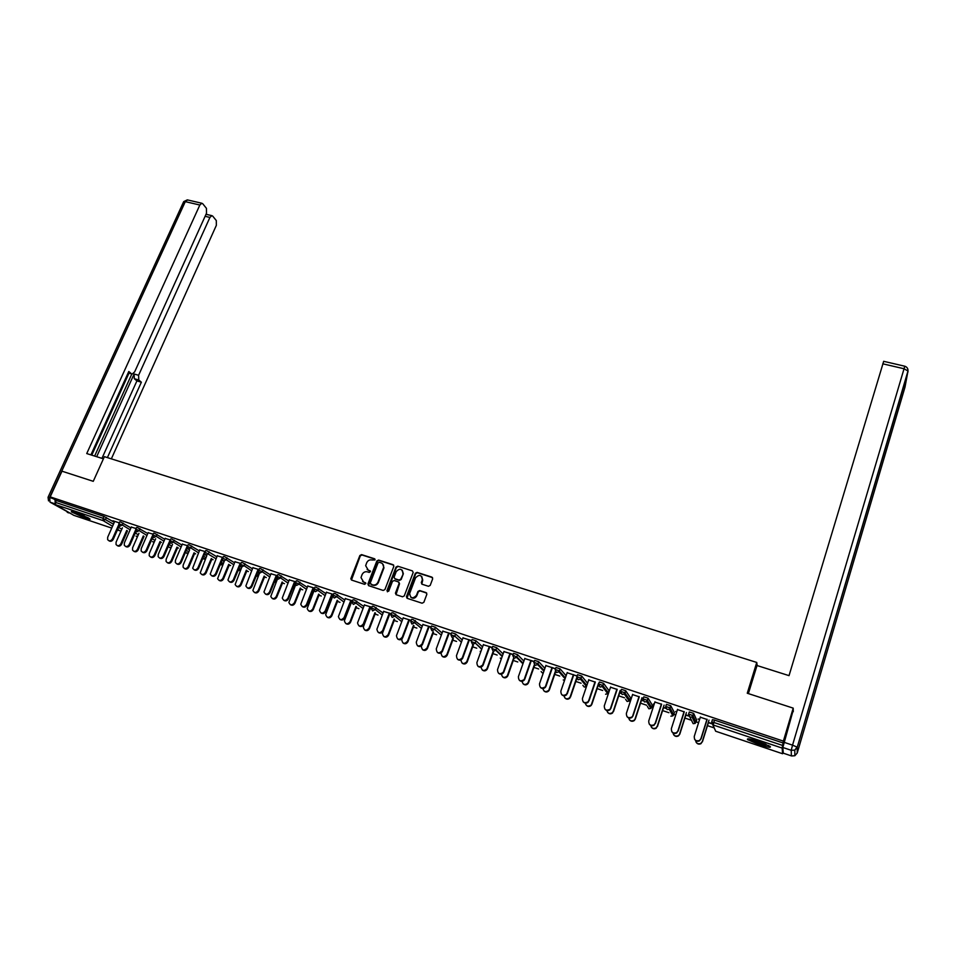 <?xml version="1.0" encoding="UTF-8"?>
<svg xmlns="http://www.w3.org/2000/svg" width="956" height="956" viewBox="0 0 956 956"><rect width="100%" height="100%" fill="white"/><g stroke="black" fill="none" stroke-linecap="round" stroke-linejoin="round"><path stroke-width="1.43" d="M375.027 559.929L374.525 558.758L361.583 554.623L359.874 555.496L350.804 578.75L351.605 580.077L364.571 584.331L365.837 583.519L363.591 581.989L361.01 577.591L362.025 574.687C363.232 572.285 365.061 571.341 367.534 571.867L369.207 572.417L370.474 571.604L368.227 570.075L365.658 565.677L366.662 562.821C367.857 560.431 369.685 559.487 372.147 560.001L375.027 559.929M374.991 559.152L362.001 554.982L360.293 555.866L351.473 580.029M365.718 582.897L363.591 581.989M370.366 570.995L368.227 570.075M758.562 741.438C750.113 738.761 746.457 738.163 747.58 739.621L759.195 744.664C767.632 747.353 771.325 747.962 770.237 746.493L758.562 741.438M75.787 512.5C72.202 511.341 70.768 511.137 71.473 511.902L85.514 518.272C89.123 519.455 90.569 519.658 89.864 518.881L75.787 512.5M428.443 586.291L430.2 585.395L432.674 578.834L431.897 577.125L417.079 572.381L415.334 573.277L406.42 596.747L407.22 598.337L422.074 603.212L423.843 602.316L426.854 594.285L426.065 592.624L419.696 590.545L417.951 591.441L416.458 595.385C412.741 599.101 410.471 598.48 409.634 593.509L415.573 577.806C419.337 574.102 421.596 574.747 422.361 579.742L421.285 582.622L422.086 584.236L428.443 586.291M50.202 496.869L61.973 471.189L93.258 481.322L104.395 456.657L756.746 662.448L747.269 693.243L793.205 708.133L783.382 741.115L50.202 496.869L56.32 500.514L55.472 502.378L103.045 518.283L103.893 516.383L56.32 500.514M393.836 566.382L393.095 564.709L378.588 560.061L376.867 560.945L367.917 583.985L368.646 585.67L383.189 590.45L384.921 589.565L393.836 566.382M397.732 566.191L412.395 570.887L413.195 572.453L404.269 595.911L402.524 596.795L396.226 594.728L395.425 593.186L399.142 583.399L398.341 581.869L394.183 580.519L392.45 581.403L388.674 591.226L386.941 590.665L395.999 567.075L397.732 566.191L412.395 570.887M757.2 665.579L756.746 662.448M73.827 515.344L55.639 504.72L55.472 502.378M793.205 708.133L793.265 711.694M783.382 741.115L782.151 748.082L782.594 753.746L783.179 752.121M713.953 727.815L707.476 725.652M698.585 722.664L696.099 721.828M695.717 721.696L694.032 721.135M691.403 720.25L684.902 718.064M675.737 714.992L673.813 714.347M673.371 714.204L671.65 713.618M668.937 712.71L662.592 710.583M653.139 707.404L651.789 706.95M651.287 706.783L649.554 706.209M646.591 705.205L640.52 703.174M630.817 699.912L630.004 699.637M629.442 699.457L627.745 698.884M624.507 697.796L618.711 695.848M607.849 692.204L606.212 691.654M602.674 690.471L597.142 688.619M586.506 685.046L584.952 684.52M581.093 683.229L575.823 681.461M555.257 669.618L555.986 667.491L560.073 668.83L559.344 671.112L565.378 677.935L563.956 677.481M559.75 676.059L554.743 674.386M544.048 670.789L543.247 670.526M538.646 668.985L533.89 667.384M517.782 661.982L513.264 660.465M497.156 655.051L492.878 653.617M476.745 648.204L472.706 646.853M456.562 641.428L452.762 640.15M436.605 634.736L433.02 633.529M416.864 628.104L413.494 626.981M397.338 621.555L394.183 620.492M378.014 615.067L375.075 614.075M358.894 608.649L356.17 607.729M350.135 605.71L349.526 605.507M339.989 602.304L337.468 601.455M331.469 599.448L330.597 599.149M321.276 596.018L318.957 595.241M312.994 593.246L312.289 593.007M302.765 589.816L300.638 589.099M284.446 583.662L282.51 583.017M266.318 577.579L264.573 576.994M248.381 571.557L246.815 571.031M230.623 565.594L229.237 565.127M213.057 559.702L211.838 559.296M195.657 553.859L194.618 553.512M178.437 548.087L177.577 547.788M161.397 542.363L160.692 542.124M112.904 520.757L119.249 522.872M112.82 520.936L114.636 521.546M688.571 714.24L689.288 711.981L693.638 713.367L696.673 720.035M782.151 748.082L713.248 724.995L713.809 722.449L711.694 722.043L712.423 719.701L714.538 720.095L713.809 722.449L782.809 745.513M783.514 743.111L714.538 720.095M103.893 516.383L114.302 522.311M676.752 711.814L675.653 711.455L676.681 712.041M685.846 715.112L688.702 716.068M688.583 715.781L685.691 714.813M677.457 709.579L684.018 711.778M643.089 699.015L643.818 696.805L648.072 698.167L652.351 705.205M641.476 700.258L643.197 700.832M643.077 700.545L641.273 699.947M632.573 694.582L638.978 696.733M598.659 684.149L599.388 681.975L603.559 683.325L609.032 690.71M598.109 685.739L598.743 685.954M598.635 685.667L597.859 685.404M588.717 679.931L594.979 682.022M560.12 668.877L566.119 675.749M545.852 665.615L555.567 668.71M551.971 667.658L555.52 668.842M512.822 655.41L513.563 653.342L517.566 654.657L523.888 661.11M503.943 651.61L513.169 654.454M509.93 653.617L513.097 654.669M471.356 641.536L472.085 639.504L476.016 640.807L482.553 646.901M462.967 637.927L471.69 640.592M468.822 639.875L471.619 640.807M430.786 627.961L431.526 625.965L435.398 627.255L442.114 633.075M422.887 624.531L431.132 627.04M428.611 626.443L431.048 627.255M391.088 614.684L391.841 612.712L393.167 612.88L402.548 619.608M383.679 611.434L391.434 613.788M389.271 613.298L391.351 614.003M352.25 601.694L353.015 599.747L354.258 599.902L363.818 606.462M350.553 602.866L351.163 603.069M351.246 602.866L350.637 602.662M345.307 598.611L352.597 600.81M350.78 600.44L352.513 601.025M314.237 588.98L315.014 587.056L316.197 587.211L325.9 593.616M312.923 590.258L314.034 590.629M314.106 590.438L312.994 590.055M307.748 586.064L314.584 588.119M313.114 587.856L314.5 588.322M277.037 576.54L277.814 574.64L278.937 574.771L288.784 581.081M294.089 584.821L294.771 585.466M276.069 577.926L277.67 578.452M276.965 577.998L276.153 577.723M270.978 573.779L277.383 575.691M276.236 575.536L277.3 575.894M240.613 564.351L241.39 562.475L242.454 562.606L252.432 568.808M257.702 572.405L259.124 573.516M234.973 561.758L240.948 563.526M240.123 563.466L240.876 563.717M204.931 552.425L205.719 550.56L206.735 550.692L216.833 556.81M222.067 560.264L224.11 561.614M209.245 551.791L208.408 553.775L205.934 555.054L204.727 553.823M199.708 549.975L205.277 551.612M169.989 540.738L170.789 538.897L171.757 539.017L181.963 545.063M188.344 549.162L189.599 549.975M165.161 538.431L170.335 539.937M135.764 529.289L136.565 527.473L137.485 527.581L147.786 533.567M131.307 527.115L136.111 528.501M118.903 523.661L119.703 521.845L120.599 521.952L130.96 527.903M148.144 532.743L153.139 534.189M152.793 534.99L153.581 533.149L154.525 533.269L164.791 539.292M182.345 544.167L187.723 545.745M187.376 546.557L188.165 544.705L189.157 544.824L199.314 550.907M204.524 554.301L206.759 555.759M217.251 555.83L223.023 557.539M222.342 557.527L222.939 557.73M222.676 558.364L223.465 556.488L224.505 556.619L234.543 562.773M239.801 566.299L241.629 567.541M252.886 567.733L259.076 569.573M258.084 569.477L258.992 569.776M257.929 571.855L259.446 572.357M258.658 571.867L258.012 571.652M258.729 570.409L259.506 568.521L260.606 568.665L270.512 574.915M275.806 578.583L276.858 579.467M289.262 579.886L295.882 581.869M294.579 581.666L295.798 582.073M294.4 584.056L295.751 584.51M295.834 584.319L294.472 583.865M295.535 582.73L296.312 580.806L297.471 580.961L307.246 587.319M326.426 592.302L333.489 594.429M331.851 594.118L333.405 594.632M331.636 596.532L332.497 596.819M332.58 596.616L331.72 596.329M333.142 595.301L333.907 593.365L335.126 593.521L344.757 599.998M364.379 604.993L371.908 607.263M369.924 606.845L371.824 607.478M371.561 608.147L372.326 606.2L373.605 606.355L383.081 612.987M403.169 617.946L411.176 620.384M408.833 619.835L411.092 620.587M410.829 621.28L411.582 619.309L412.932 619.476L422.217 626.3M442.819 631.187L451.304 633.78M448.603 633.123L451.22 633.995M450.957 634.712L451.698 632.693L455.606 633.995L462.226 639.946M483.342 644.726L492.316 647.487M489.257 646.71L492.232 647.702M491.97 648.431L492.71 646.387L496.678 647.69L503.107 653.952M524.772 658.576L534.261 661.492M530.831 660.596L534.189 661.719M533.926 662.472L534.655 660.381L538.694 661.707L544.884 668.375M567.159 672.737L577.113 676.023M573.349 674.805L577.101 676.059M576.838 676.836L577.567 674.697L581.69 676.035L587.582 683.265M610.514 687.221L616.859 689.336M619.667 692.957L620.838 693.351M620.719 693.064L619.44 692.634M620.743 691.535L621.472 689.348L625.678 690.71L630.566 697.916M654.884 702.039L661.373 704.213M654.167 704.261L653.426 704.01L654.095 704.488M663.536 707.643L665.818 708.408M665.699 708.121L663.356 707.332M665.687 706.592L666.416 704.345L670.718 705.719L674.386 712.578M700.306 717.215L706.938 719.438M699.589 719.462L698.131 718.972L699.517 719.689M708.42 722.664L711.862 723.823M711.73 723.525L708.3 722.378M367.14 569.513L368.634 570.433M362.575 581.475L364.009 582.335M393.717 565.175L378.994 560.431L377.273 561.303L368.49 585.61M379.245 562.283L378.038 562.893L370.127 583.327L372.481 584.905C374.955 585.431 376.807 584.486 378.002 582.073L383.583 567.458C383.882 565.211 383.021 563.67 381.026 562.845L379.245 562.283M382.603 563.837L383.977 567.828L378.409 582.419C377.214 584.833 375.373 585.777 372.888 585.239L371.107 584.654M398.951 582.312L399.524 583.746L396.023 594.644M398.114 566.55L396.382 567.434L387.407 591.824M402.835 573.779L402.966 573.361C402.058 568.557 399.799 567.984 396.19 571.64L394.075 577.209L394.876 578.703L399.034 580.053L400.767 579.169L403.348 573.72L402.225 570.17M403.205 574.138L401.15 579.515L399.417 580.4L395.258 579.061M421.704 576.384L422.731 580.101L421.811 584.116M410.805 597.273C413.219 598.946 415.227 598.432 416.828 595.719L416.458 595.385M426.699 593.079L420.066 590.892L418.322 591.788L416.828 595.719M432.554 577.627L417.449 572.74L415.705 573.636L407.005 598.241M122.428 527.796L116.082 542.16L116.046 544.502C117.6 546.318 119.201 546.079 120.838 543.773L121.603 544.227C120.408 546.175 118.974 546.653 117.325 545.637M120.838 543.773L126.718 530.413M121.603 544.227L127.483 530.879M114.72 521.355L107.681 537.248L107.634 539.614C109.199 541.455 110.824 541.204 112.473 538.873L113.262 539.339C112.043 541.311 110.597 541.789 108.924 540.761M119.464 525.322L113.262 539.339M118.759 524.677L112.473 538.873M88.215 517.805L73.66 511.842M77.783 513.205L84.355 515.893M72.835 511.639L88.932 518.224M768.767 745.572L764.525 744.796C757.666 742.848 752.671 740.912 749.516 738.964M752.527 739.633L765.935 744.234M748.5 738.833C752.468 741.055 758.06 743.194 765.302 745.226M103.415 458.832L86.733 453.562L199.84 205.026L185.297 201.644L49.664 497.502L53.273 498.697M96.676 456.705L134.127 373.999L138.596 375.29L209.914 217.43L205.098 216.295M138.596 375.29L138.775 379.998L134.306 378.707L134.127 373.999M107.395 457.601L141.369 382.197L138.775 379.998M111.35 458.856L216.343 225.353L216.307 220.573L212.722 216.128L211.862 215.65L209.914 217.43M128.176 372.816L132.167 374.059L134.641 371.896L206.496 213.224L206.436 208.336L202.732 203.736L201.824 203.246L199.84 205.026M206.042 214.287L211.862 215.65M131.45 373.76L128.785 371.49L90.904 454.889M55.078 499.773L55.185 503.657M94.632 456.06L131.832 373.987M128.988 373.139L91.764 455.152M101.933 458.366L136.911 380.906L134.306 378.707M136.911 380.906L141.369 382.197M748.369 693.602L757.009 665.519L789.035 675.641L883.679 361.32M782.845 747.484L783.263 753.161L791.389 755.897L791.221 750.293L782.845 747.484L793.241 710.081M138.967 533.257L132.609 547.788L132.549 550.07C134.115 551.982 135.728 551.755 137.413 549.413L138.166 549.867C136.959 551.827 135.525 552.293 133.852 551.277M137.413 549.413L143.292 535.934M138.166 549.867L144.045 536.4M155.673 538.778L149.303 553.464L149.22 555.687C150.785 557.695 152.422 557.491 154.143 555.113L154.884 555.556C153.689 557.527 152.231 557.993 150.546 556.966M154.143 555.113L160.034 541.502M154.884 555.556L160.763 541.968M172.546 544.346L166.165 559.2L166.057 561.363C167.623 563.454 169.284 563.299 171.052 560.861L171.781 561.303C170.574 563.287 169.116 563.753 167.408 562.726M171.052 560.861L176.944 547.131M171.781 561.303L177.661 547.585M189.599 549.963L183.194 564.984L183.062 567.075C184.616 569.286 186.312 569.155 188.141 566.669L188.846 567.111C187.639 569.107 186.169 569.573 184.436 568.533M188.141 566.669L194.032 552.807M188.846 567.111L194.725 553.261M206.819 555.639L200.246 572.847C201.788 575.165 203.497 575.07 205.397 572.536L206.09 572.967C204.871 574.986 203.389 575.452 201.644 574.401M205.397 572.536L211.288 558.543M206.09 572.967L211.969 558.997M131.39 526.923L124.364 542.912L124.304 545.231C125.869 547.155 127.507 546.928 129.215 544.562L129.992 545.016C128.761 546.999 127.303 547.477 125.618 546.45M136.361 530.484L129.992 545.016M135.597 529.994L129.215 544.562M148.228 532.552L141.225 548.636L141.141 550.895C142.707 552.915 144.368 552.711 146.125 550.298L146.877 550.752C145.647 552.747 144.189 553.225 142.48 552.186M153.641 535.205L146.877 550.752M152.733 535.085L146.125 550.298M165.245 538.228L158.254 554.42L158.146 556.607C159.712 558.734 161.397 558.555 163.201 556.093L163.942 556.547C162.711 558.555 161.241 559.033 159.509 557.981M170.682 540.905L163.942 556.547M170.18 539.889L163.201 556.093M182.429 543.976L175.462 560.264L175.33 562.367C176.884 564.602 178.593 564.47 180.457 561.961L181.186 562.403C179.955 564.422 178.461 564.9 176.717 563.837M187.328 548.003L181.186 562.403M187.424 545.637L180.457 561.961M199.792 549.772L192.682 568.187C194.235 570.541 195.968 570.433 197.892 567.876L198.597 568.318C197.366 570.35 195.861 570.84 194.104 569.764M204.811 553.608L198.597 568.318M204.835 551.457L197.892 567.876M224.218 561.363L217.609 578.667C219.127 581.117 220.86 581.045 222.82 578.464L223.501 578.894C222.282 580.925 220.788 581.391 219.02 580.328M222.82 578.464L228.723 564.339M223.501 578.894L229.392 564.781M217.335 555.627L210.224 574.054C211.754 576.54 213.511 576.468 215.506 573.851L216.199 574.293C214.957 576.349 213.451 576.827 211.658 575.739M222.521 559.188L216.199 574.293M222.425 557.336L215.506 573.851M241.796 567.135L235.152 584.534C236.634 587.115 238.403 587.092 240.434 584.463L241.091 584.881C239.872 586.924 238.367 587.39 236.586 586.315M240.434 584.463L246.337 570.182M241.091 584.881L246.983 570.613M235.056 561.554L227.958 579.981C229.452 582.586 231.244 582.562 233.3 579.898L233.981 580.328C232.738 582.395 231.221 582.885 229.404 581.774M244.963 563.705L244.139 565.713L240.554 564.47L233.981 580.328M240.207 563.275L233.3 579.898M259.59 572.895L252.874 590.45C254.332 593.174 256.112 593.198 258.228 590.509L258.873 590.928C257.654 592.983 256.136 593.461 254.32 592.361M258.228 590.509L264.131 576.086M258.873 590.928L264.764 576.516M252.958 567.529L245.871 585.944C247.341 588.705 249.146 588.729 251.285 586.004L251.942 586.434C250.699 588.514 249.169 588.992 247.329 587.88M258.813 569.716L251.942 586.434M258.168 569.274L251.285 586.004M277.778 578.177L270.787 596.425C272.197 599.304 274.002 599.376 276.2 596.628L276.822 597.034C275.603 599.113 274.073 599.579 272.245 598.468M276.2 596.628L282.116 582.037M276.822 597.034L282.737 582.467M271.062 573.576L263.976 591.967C265.398 594.883 267.226 594.955 269.461 592.182L270.094 592.601C268.851 594.692 267.31 595.182 265.457 594.046M276.941 575.775L270.094 592.601M276.32 575.333L269.461 592.182M296.396 582.921L288.879 602.435C290.242 605.483 292.07 605.602 294.376 602.806L294.974 603.212C293.743 605.303 292.201 605.781 290.349 604.646M294.376 602.806L300.292 588.06M294.974 603.212L300.889 588.478M289.345 579.683L282.271 598.05C283.645 601.121 285.497 601.252 287.828 598.408L288.449 598.826C287.194 600.942 285.641 601.432 283.765 600.272M295.273 581.893L288.449 598.826M294.663 581.463L287.828 598.408M314.667 589.051L307.187 608.518C308.477 611.732 310.33 611.912 312.731 609.056L313.317 609.45C312.086 611.553 310.521 612.031 308.645 610.872M312.731 609.056L318.659 594.13M313.317 609.45L319.232 594.548M307.832 585.861L300.781 604.18C302.084 607.43 303.96 607.61 306.386 604.718L306.995 605.124C305.741 607.263 304.163 607.741 302.263 606.57M313.783 588.083L306.995 605.124M313.198 587.653L306.386 604.718M333.058 595.397L325.685 614.636C326.904 618.03 328.768 618.269 331.278 615.365L331.851 615.76C330.609 617.887 329.031 618.353 327.131 617.182M331.278 615.365L337.217 600.26M331.851 615.76L337.779 600.667M326.51 592.099L319.483 610.358C320.714 613.788 322.602 614.039 325.148 611.087L325.733 611.493C324.478 613.644 322.877 614.122 320.953 612.927M332.497 594.333L325.733 611.493M331.935 593.915L325.148 611.087M352.023 600.858L344.387 620.826C345.51 624.399 347.398 624.71 350.027 621.747L350.577 622.129C349.334 624.268 347.745 624.746 345.821 623.539M350.027 621.747L355.979 606.439M350.577 622.129L356.516 606.845M345.379 598.408L338.412 616.596C339.535 620.217 341.447 620.528 344.112 617.528L344.674 617.923C343.407 620.097 341.806 620.575 339.858 619.357M351.414 600.655L344.674 617.923M350.864 600.237L344.112 617.528M370.892 607.156L363.304 627.064C364.32 630.829 366.208 631.199 368.98 628.188L369.506 628.57C368.251 630.733 366.65 631.199 364.69 629.968M368.98 628.188L374.943 612.688M369.506 628.57L375.457 613.083M364.463 604.778L357.544 622.906C358.56 626.718 360.484 627.088 363.28 624.041L363.83 624.423C362.551 626.622 360.926 627.1 358.954 625.845M370.534 607.048L363.83 624.423M370.008 606.63L363.28 624.041M389.952 613.525L382.424 633.362C383.32 637.317 385.22 637.772 388.136 634.7L388.638 635.083C387.371 637.27 385.758 637.736 383.774 636.469M388.136 634.7L394.111 618.986M388.638 635.083L394.613 619.38M383.75 611.219L376.891 629.263C377.799 633.266 379.711 633.72 382.663 630.613L383.177 630.996C381.898 633.219 380.261 633.685 378.253 632.418M389.869 613.501L383.177 630.996M389.355 613.095L382.663 630.613M402.165 638.644L401.771 639.731C402.536 643.878 404.436 644.404 407.495 641.285L407.973 641.655C406.706 643.866 405.057 644.332 403.062 643.041M407.495 641.285L413.494 625.343M407.973 641.655L413.972 625.726M403.253 617.731L396.465 635.692C397.23 639.899 399.154 640.424 402.249 637.27L402.751 637.652C401.46 639.887 399.799 640.353 397.768 639.05M409.407 620.026L402.751 637.652M408.917 619.631L402.249 637.27M421.465 645.838L421.345 646.16C421.955 650.498 423.855 651.096 427.057 647.941L427.523 648.311C426.233 650.546 424.584 651 422.552 649.674M427.057 647.941L433.092 631.749M427.523 648.311L433.546 632.131M422.97 624.316L416.266 642.193C416.876 646.591 418.812 647.188 422.062 643.997L422.528 644.368C421.226 646.638 419.541 647.093 417.485 645.742M429.148 626.622L422.528 644.368M428.694 626.228L422.062 643.997M441.051 652.924C441.672 657.202 443.584 657.824 446.799 654.788L447.241 655.147C445.902 657.322 444.241 657.728 442.246 656.378M446.846 654.669L452.905 638.214M447.289 655.027L453.335 638.584M442.891 630.972L436.283 648.825C436.725 653.307 438.637 654 442.042 650.905L442.497 651.275C441.134 653.474 439.449 653.892 437.43 652.518M449.129 633.302L442.532 651.155M448.687 632.908L442.09 650.785M460.923 659.975C461.7 663.99 463.624 664.587 466.719 661.791L467.125 662.138C465.727 664.181 464.078 664.516 462.154 663.153M466.851 661.48L472.933 644.726M467.257 661.827L473.34 645.097M463.039 637.712L456.466 655.673C456.837 660.082 458.749 660.847 462.202 657.979L462.632 658.337C461.21 660.405 459.525 660.751 457.589 659.365M469.312 640.042L462.764 658.027M468.894 639.66L462.334 657.668M481.047 667.049C481.908 670.825 483.844 671.435 486.843 668.865L487.225 669.2C485.768 671.112 484.118 671.375 482.278 669.989M487.07 668.352L493.2 651.287L491.922 648.562L495.925 649.901L502.342 656.091M487.464 668.698L493.583 651.657M483.413 644.511L476.877 662.604C477.175 666.941 479.075 667.778 482.577 665.125L482.983 665.484C481.501 667.419 479.828 667.682 477.964 666.272M489.735 646.865L483.21 664.97M489.341 646.483L482.804 664.623M501.41 674.159C502.33 677.744 504.254 678.354 507.182 676L507.517 675.306L507.54 676.334C506.035 678.115 504.398 678.306 502.629 676.896M507.517 675.306L513.635 658.063M507.887 675.653L514.041 658.266M504.015 651.395L497.514 669.618C497.753 673.872 499.63 674.781 503.167 672.343L503.513 671.65L503.549 672.689C502.008 674.494 500.346 674.685 498.566 673.263M510.373 653.761L503.896 671.996M510.002 653.39L503.513 671.65M522.012 681.317C522.968 684.735 524.88 685.356 527.736 683.205L528.19 682.345L528.082 683.54C526.517 685.189 524.892 685.297 523.195 683.887M528.19 682.345L534.332 664.802M528.537 682.68L534.691 665.101M524.856 658.349L518.391 676.705C518.57 680.887 520.434 681.855 523.996 679.632L524.808 679.095L524.342 679.967C522.765 681.64 521.104 681.759 519.383 680.325M531.249 660.739L524.808 679.095M530.903 660.369L524.45 678.76M542.853 688.535C543.833 691.785 545.721 692.443 548.517 690.483L549.413 689.778L548.84 690.806C547.226 692.335 545.613 692.383 543.976 690.937M549.091 689.455L555.328 671.435M549.413 689.778L555.603 671.865M545.924 665.388L539.495 683.863C539.626 687.973 541.466 689.013 545.051 686.994L545.96 686.277L545.374 687.316C543.737 688.87 542.1 688.918 540.439 687.448M552.365 667.79L545.96 686.277M552.042 667.431L545.625 685.954M563.944 695.801C564.912 698.932 566.777 699.601 569.537 697.832L570.242 696.649L569.836 698.143C568.175 699.565 566.561 699.529 564.996 698.059M570.242 696.649L576.683 677.768M570.529 696.96L576.838 678.485M567.231 672.51L560.849 691.116C560.921 695.143 562.761 696.255 566.334 694.415L567.051 693.22L566.645 694.737C564.96 696.183 563.323 696.147 561.734 694.654M573.72 674.924L567.35 693.542M573.433 674.577L567.051 693.22M585.263 703.126C586.219 706.149 588.071 706.854 590.796 705.241L591.884 704.225L591.059 705.552C589.362 706.866 587.749 706.759 586.231 705.241M591.621 703.927L598.587 683.229M591.884 704.225L598.181 685.524M588.788 679.704L582.443 698.454C582.479 702.409 584.295 703.568 587.88 701.919L588.717 700.581L588.155 702.23C586.422 703.568 584.797 703.461 583.256 701.919M595.325 682.142L588.992 700.891M595.05 681.795L588.717 700.581M606.821 710.499C607.765 713.451 609.593 714.192 612.294 712.722L613.25 711.276L612.533 713.021C610.776 714.24 609.175 714.072 607.717 712.495M613.25 711.276L620.169 690.447M613.489 711.575L619.751 692.742M610.597 686.994L604.288 705.863C604.3 709.758 606.092 710.965 609.665 709.483L610.884 708.324L609.916 709.794C608.135 711.037 606.498 710.858 605.029 709.256M617.17 689.443L610.884 708.324M616.931 689.109L610.633 708.026M628.642 717.932C629.55 720.824 631.342 721.613 634.043 720.286L635.334 719.008L634.258 720.573C632.442 721.708 630.829 721.457 629.43 719.808M635.119 718.721L641.99 697.737M635.334 719.008L641.548 700.031M632.645 694.355L626.383 713.367C626.359 717.203 628.14 718.458 631.713 717.131L633.027 715.853L631.928 717.43C630.088 718.589 628.451 718.326 627.028 716.653M639.265 696.828L633.027 715.853M639.062 696.494L632.812 715.554M650.689 725.413C651.55 728.281 653.342 729.117 656.043 727.91L657.25 726.249L656.234 728.197C654.346 729.249 652.721 728.914 651.383 727.181M657.25 726.249L664.073 705.11M657.441 726.536L663.607 707.416M654.956 701.812L648.742 720.955C648.694 724.732 650.45 726.034 654.012 724.851L655.242 723.166L654.203 725.15C652.291 726.213 650.654 725.879 649.291 724.11M661.624 704.297L655.434 723.465M661.444 703.975L655.242 723.166M673 732.929C673.801 735.809 675.569 736.706 678.306 735.618L679.8 734.136L678.461 735.893C676.49 736.885 674.864 736.443 673.574 734.602M679.632 733.861L686.408 712.578M679.8 734.136L685.918 714.885M677.541 709.352L671.363 728.639C671.291 732.356 673.036 733.694 676.585 732.655L677.935 730.874L676.752 732.941C674.745 733.933 673.096 733.503 671.793 731.627M684.245 711.85L678.103 731.161M684.102 711.539L677.935 730.874M695.574 740.494C696.279 743.41 698.035 744.389 700.832 743.41L702.29 741.569L700.963 743.672C698.884 744.593 697.235 744.055 696.028 742.071M702.29 741.569L709.005 720.119M702.409 741.832L708.48 722.437M700.378 716.976L694.259 736.419C694.164 740.075 695.896 741.462 699.433 740.542L700.903 738.677L699.565 740.816C697.45 741.748 695.777 741.199 694.558 739.179M707.141 719.498L701.035 738.952M707.01 719.199L700.903 738.677M73.6 515.26L111.733 528.094M117.397 529.994L120.217 530.939L117.66 529.397M112.533 526.302L103.176 520.638L55.639 504.72M106.415 517.483L105.566 519.383L103.176 520.638L103.045 518.283L113.465 524.187M711.694 722.043L715.674 731.232L782.594 753.746M712.758 724.768L715.721 731.244M118.58 527.306L121.782 529.254M123.121 523.052L122.272 524.975L118.855 523.757L118.998 525.406L119.87 526.23L122.272 524.975L130.124 529.803M137.568 536.459L136.039 536.125M135.274 532.97L138.285 534.822M139.994 528.68L139.158 530.616L146.961 535.48M152.124 538.694L154.944 540.451M157.047 534.368L156.198 536.316L163.966 541.204M169.14 544.466L171.781 546.139M174.267 540.116L173.43 542.076L181.138 546.999M186.336 550.321L188.774 551.875M191.666 545.924L190.83 547.896L198.489 552.843M203.712 556.225L205.958 557.683M204.895 553.906L204.883 552.544L205.899 552.676L216.02 558.758M221.254 562.212L223.298 563.55M227.014 557.718L226.178 559.714L233.73 564.745M238.988 568.246L240.697 569.394L241.51 567.446M240.554 564.47L241.617 567.016L244.139 565.713L251.619 570.792M256.901 574.365L258.263 575.297L259.076 573.337M263.103 569.764L262.279 571.784L269.7 576.898M275.005 580.555L276.021 581.248L276.822 579.288M281.434 575.882L280.61 577.914L287.971 583.076M293.289 586.805L293.946 587.271L294.747 585.287M299.957 582.061L299.144 584.104L306.446 589.326M311.764 593.138L312.863 591.358M318.683 588.31L317.87 590.366L325.1 595.648M337.611 594.632L336.799 596.699L343.957 602.041M356.743 601.013L355.931 603.093L363.017 608.506M376.09 607.466L375.278 609.558L382.281 615.055M395.641 613.991L394.84 616.106L401.759 621.687M415.406 620.587L414.605 622.715L421.441 628.391M435.398 627.255L434.598 629.395L441.337 635.178L434.598 629.395L431.921 630.757L430.738 628.104L434.598 629.395L435.398 627.255M461.401 642.193L454.805 636.146L450.909 634.844L452.116 637.521L454.757 636.29L455.594 633.995L454.805 636.158L461.449 642.062M481.693 649.291L475.228 642.97L471.296 641.667L472.539 644.368L475.132 643.245L476.016 640.807L475.252 642.994L481.788 649.028M496.702 647.714L495.746 650.283L496.678 647.69M517.602 654.693L516.826 656.892L523.123 663.261M541.897 668.148L541.658 668.842M538.742 661.743L537.965 663.954L544.131 670.538M562.69 675.079L562.451 675.773M583.698 682.118L583.483 682.751M581.738 676.095L580.973 678.342L586.841 685.452M603.618 683.385L602.854 685.655L608.327 692.825L609.056 690.626M625.75 690.77L624.997 693.052L629.861 700.055L630.59 697.832M648.144 698.25L647.391 700.545L651.645 707.368L652.374 705.134M670.789 705.803L670.048 708.121L673.681 714.765L674.398 712.519M693.267 723.692L695.108 723.405L693.148 723.656L689.921 717.179M693.709 713.451L692.981 715.781L695.968 722.258L696.685 719.988M136.636 529.516L135.716 529.397L136.732 531.883L139.158 530.616L136.636 529.516M154.298 541.944L152.554 541.658M153.689 535.217L152.745 535.097L153.761 537.583L156.198 536.316L153.689 535.217M171.208 547.465L169.224 547.262M170.909 540.976L169.953 540.845L170.981 543.343L173.43 542.076L170.909 540.976M188.308 552.986L186.061 552.915M188.32 546.796L187.328 546.665L188.368 549.174L190.83 547.896L188.32 546.796M205.612 558.483L203.066 558.627M223.214 563.753L220.31 564.458M223.668 558.615L222.629 558.471L222.617 559.762L223.68 561.005L226.178 559.714L223.668 558.615M241.617 567.529L240.804 569.477L238.032 570.553M258.192 575.464L255.981 576.599M259.769 570.672L258.682 570.541L258.622 571.652L259.745 573.086L262.279 571.784L259.769 570.672M275.937 581.415L274.169 582.61M278.112 576.803L276.989 576.659L276.917 577.687L278.065 579.216L280.61 577.914L278.112 576.803M293.874 587.438L292.584 588.549M296.647 583.005L295.488 582.849L295.404 583.769L296.575 585.419L299.144 584.104L296.647 583.005M312.086 593.521L311.286 594.345M315.372 589.266L314.189 589.111L314.094 589.912L315.289 591.692L317.87 590.366L315.372 589.266M334.313 595.588L333.094 595.433L332.999 596.126L334.206 598.026L336.799 596.699L334.313 595.588M353.445 601.993L352.107 602.388L353.326 604.431L355.931 603.093L353.445 601.993M372.804 608.458L371.43 608.721L372.649 610.908L375.278 609.558L372.804 608.458M392.354 614.995L390.968 615.126L392.187 617.445L394.84 616.106L392.354 614.995M412.132 621.603L410.733 621.591L411.94 624.065L414.605 622.715L412.132 621.603M480.701 652.028L480.211 651.359M501.267 659.102L500.287 658.039M493.188 651.275L495.746 650.283L502.199 656.497M514.376 655.78L512.786 655.541L514.065 658.278L516.575 657.381L514.376 655.78M535.527 662.855L533.878 662.592L535.193 665.352L537.642 664.563L537.929 663.918L535.527 662.855M542.566 673L541.12 671.578M556.918 670.001L555.221 669.726L556.559 672.51L558.949 671.817L559.296 671.064L556.918 670.001M563.251 679.967L564.685 679.931M578.559 677.242L576.803 676.944L578.165 679.752L580.495 679.142L580.925 678.282L578.559 677.242M586.47 686.539L584.295 687.041L582.861 685.344M600.44 684.556L598.635 684.245L600.033 687.065L602.292 686.551L602.854 685.655L600.44 684.556M608.291 692.909L607.777 693.697L602.292 686.551L603.559 683.325M605.578 694.199L607.777 693.697L605.698 694.235M622.583 691.953L620.719 691.63L622.141 694.474L624.34 694.032L624.997 693.052L622.583 691.953M627.22 701.477L629.239 701.011L627.1 701.441L625.594 699.326M629.837 700.139L629.239 701.011L624.34 694.032L625.678 690.71M644.989 699.445L643.065 699.099L644.523 701.979L646.662 701.596L647.391 700.545L644.989 699.445M648.981 708.79L650.94 708.396L648.861 708.755L647.343 706.388M651.622 707.44L650.94 708.396L646.662 701.596L648.072 698.167M667.658 707.022L665.675 706.651L667.157 709.555L669.236 709.244L670.048 708.121L667.658 707.022M673.657 714.837L672.893 715.865L669.236 709.244L670.718 705.719M670.873 716.163L672.893 715.865L670.993 716.199M690.591 714.694L688.547 714.299L690.065 717.227L692.084 716.976L692.981 715.781L690.591 714.694M695.956 722.306L695.108 723.405L692.084 716.976L693.638 713.367M55.197 503.896L50.023 502.163L70.971 513.719M48.135 497.108L183.444 202.182L187.723 199.971M68.557 512.906L67.147 512.201M50.023 502.163L49.664 497.502L48.051 497.287L48.529 500.896M908.057 371.478L797.22 747.329L797.22 753.029L904.997 387.108L907.985 370.976L903.922 368.729L882.758 363.806M784.147 742.346L792.536 745.142L904.794 366.22M792.536 745.142L791.221 750.293L794.795 750.125L797.053 747.102L792.536 745.142M791.425 755.909L794.854 755.742L794.795 750.125L797.22 747.329L907.985 370.976C908.116 368.586 907.041 366.996 904.758 366.208L883.631 361.308M791.616 755.969L794.854 755.742L797.22 753.029M136.816 536.519L137.509 536.591M153.342 542.088L154.215 542.124M170.025 547.692L171.112 547.692M186.886 553.369L188.189 553.273M203.903 559.093L205.456 558.866M221.099 564.876L222.939 564.422M238.474 570.72L240.804 569.477M259.172 573.409L258.359 575.369L256.017 576.623M276.905 579.348L276.105 581.32L274.145 582.658M294.818 585.347L292.536 588.669M312.923 591.417L311.202 594.548M500.466 658.206L501.279 659.066M522.932 663.799L516.575 657.381L517.566 654.657M541.275 671.745L542.422 672.952M543.892 671.22L537.642 664.563L538.694 661.707M562.486 675.82L562.726 675.127M563.371 680.003L564.673 679.991M565.092 678.748L558.949 671.817L560.073 668.83M583.005 685.512L584.283 687.029M583.53 682.811L583.746 682.166M584.415 687.077L586.47 686.563M586.518 686.42L580.495 679.142L581.69 676.035M625.702 699.481L627.088 701.429M647.439 706.532L648.849 708.755M183.672 201.644L187.304 199.876L201.824 203.246M131.677 373.916L128.14 372.9"/></g></svg>
